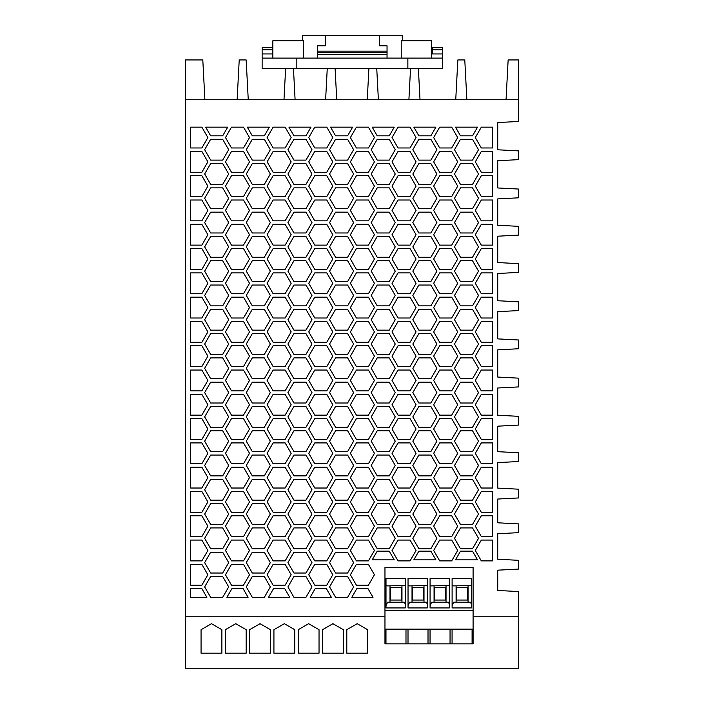 <?xml version="1.0" encoding="UTF-8"?>
<svg xmlns="http://www.w3.org/2000/svg" width="704" height="704" viewBox="0 0 704 704"><rect width="100%" height="100%" fill="white"/><g stroke="black" fill="none" stroke-linecap="round" stroke-linejoin="round"><path stroke-width="1.06" d="M204.89 99.739L202.805 59.946L185.442 59.946L185.442 668.8L518.558 668.8L518.558 591.554L497.737 590.462L497.737 570.17L518.558 569.078L518.558 560.322L497.737 559.231L497.737 533.738L518.558 532.646L518.558 523.89L497.737 522.799L497.737 499.039L518.558 497.948L518.558 489.192L497.737 488.101L497.737 462.607L518.558 461.516L518.558 452.76L497.737 451.669L497.737 426.175L518.558 425.084L518.558 416.328L497.737 415.237L497.737 388.001L518.558 386.918L518.558 378.154L497.737 377.062L497.737 349.835L518.558 348.744L518.558 339.988L497.737 338.897L497.737 311.67L518.558 310.578L518.558 301.822L497.737 300.731L497.737 273.495L518.558 272.404L518.558 263.648L497.737 262.557L497.737 236.201L518.558 235.11L518.558 226.345L497.737 225.254L497.737 198.898L518.558 197.806L518.558 189.05L497.737 187.959L497.737 160.732L518.558 159.641L518.558 150.876L497.737 149.785L497.737 122.558L518.558 121.466L518.558 59.946L508.138 59.946L506.053 99.739M384.965 616.748L384.965 567.477L473.097 567.477L473.097 629.156L384.965 629.156L384.965 616.748L185.442 616.748M405.266 578.371L386.003 578.371L386.003 607.93L405.266 607.93L405.266 578.371M405.266 585.49L387.411 585.895L386.003 585.086M384.965 629.156L384.965 643.843L473.097 643.843L473.097 629.156M472.085 643.843L472.085 629.156M452.074 643.843L452.074 629.156M450.05 643.843L450.05 629.156M408.038 605.625L409.622 602.21L426.404 602.21L427.293 604.129M449.328 585.49L431.482 585.895L430.074 585.086M456.526 600.054L456.526 587.462L467.632 587.462L467.632 600.054L456.526 600.054M471.363 578.371L471.363 607.93L452.109 607.93L452.109 578.371L471.363 578.371M452.109 605.625L453.693 602.21L470.474 602.21L471.363 604.129M456.095 585.895L456.095 602.21M471.363 585.49L453.508 585.895L452.109 585.086M412.465 600.054L423.57 600.054L423.57 587.462L412.465 587.462L412.465 600.054M384.965 610.711L473.097 610.711M408.038 578.371L408.038 607.93L427.293 607.93L427.293 578.371L408.038 578.371M449.328 578.371L430.074 578.371L430.074 607.93L449.328 607.93L449.328 578.371M424.002 602.21L424.002 585.895M385.977 643.843L385.977 629.156M434.06 585.895L434.06 602.21M445.597 587.462L445.597 600.054L434.5 600.054L434.5 587.462L445.597 587.462M294.747 653.189L273.926 653.189L273.926 629.702L284.337 623.691L294.747 629.702L294.747 653.189M357.201 623.691L367.611 629.702L367.611 653.189L346.799 653.189L346.799 629.702L357.201 623.691M322.502 653.189L322.502 629.702L332.913 623.691L343.323 629.702L343.323 653.189L322.502 653.189M260.049 623.691L270.459 629.702L270.459 653.189L249.638 653.189L249.638 629.702L260.049 623.691M319.035 629.702L319.035 653.189L298.214 653.189L298.214 629.702L308.625 623.691L319.035 629.702M235.761 623.691L246.171 629.702L246.171 653.189L225.35 653.189L225.35 629.702L235.761 623.691M221.883 653.189L201.062 653.189L201.062 629.702L211.473 623.691L221.883 629.702L221.883 653.189M427.293 585.49L409.446 585.895L408.038 585.086M401.966 602.21L401.966 585.895M386.003 605.625L387.587 602.21L404.369 602.21L405.266 604.129M389.998 585.895L389.998 602.21M412.025 585.895L412.025 602.21M449.328 604.129L448.439 602.21L431.658 602.21L430.074 605.625M468.063 602.21L468.063 585.895M430.047 643.843L430.047 629.156M390.43 587.462L401.535 587.462L401.535 600.054L390.43 600.054L390.43 587.462M428.014 643.843L428.014 629.156M408.012 643.843L408.012 629.156M405.988 643.843L405.988 629.156M446.037 602.21L446.037 585.895M185.442 99.739L518.558 99.739M473.097 616.748L518.558 616.748M430.874 403.005L418.854 403.005L412.843 392.594L418.854 382.184L430.874 382.184L436.885 392.594L430.874 403.005M293.938 430.769L305.958 430.769L311.969 441.179L305.958 451.59L293.938 451.59L287.936 441.179L293.938 430.769M264.326 285.032L270.336 295.442L264.326 305.853L252.305 305.853L246.294 295.442L252.305 285.032L264.326 285.032M293.938 135.828L288.93 127.151L310.974 127.151L305.958 135.828L293.938 135.828M326.779 151.439L332.79 161.85L326.779 172.26L314.758 172.26L308.748 161.85L314.758 151.439L326.779 151.439M273.126 415.149L267.115 404.738L273.126 394.337L285.146 394.337L291.157 404.738L285.146 415.149L273.126 415.149M492.527 147.972L481.316 147.972L475.306 137.562L481.316 127.151L492.527 127.151L492.527 147.972M273.53 588.65L284.733 588.65L289.74 597.318L268.523 597.318L273.53 588.65M481.316 491.489L492.527 491.489L492.527 512.31L481.316 512.31L475.306 501.899L481.316 491.489M454.485 271.154L460.495 260.744L472.516 260.744L478.526 271.154L472.516 281.565L460.495 281.565L454.485 271.154M460.495 479.345L472.516 479.345L478.526 489.755L472.516 500.166L460.495 500.166L454.485 489.755L460.495 479.345M492.527 293.709L481.316 293.709L475.306 283.298L481.316 272.888L492.527 272.888L492.527 293.709M210.663 184.404L204.653 173.994L210.663 163.583L222.684 163.583L228.694 173.994L222.684 184.404L210.663 184.404M472.516 212.168L478.526 222.57L472.516 232.98L460.495 232.98L454.485 222.57L460.495 212.168L472.516 212.168M305.958 403.005L293.938 403.005L287.936 392.594L293.938 382.184L305.958 382.184L311.969 392.594L305.958 403.005M460.495 163.583L472.516 163.583L478.526 173.994L472.516 184.404L460.495 184.404L454.485 173.994L460.495 163.583M439.674 317.997L433.664 307.586L439.674 297.176L451.695 297.176L457.706 307.586L451.695 317.997L439.674 317.997M472.516 475.878L460.495 475.878L454.485 465.467L460.495 455.057L472.516 455.057L478.526 465.467L472.516 475.878M377.221 236.456L389.242 236.456L395.252 246.866L389.242 257.268L377.221 257.268L371.21 246.866L377.221 236.456M210.663 135.828L205.656 127.151L227.691 127.151L222.684 135.828L210.663 135.828M347.6 576.506L353.61 586.907L347.6 597.318L335.579 597.318L329.569 586.907L335.579 576.506L347.6 576.506M451.695 540.065L457.706 550.475L451.695 560.886L439.674 560.886L433.664 550.475L439.674 540.065L451.695 540.065M231.484 200.015L243.505 200.015L249.515 210.426L243.505 220.836L231.484 220.836L225.474 210.426L231.484 200.015M377.221 260.744L389.242 260.744L395.252 271.154L389.242 281.565L377.221 281.565L371.21 271.154L377.221 260.744M371.21 416.882L377.221 406.481L389.242 406.481L395.252 416.882L389.242 427.293L377.221 427.293L371.21 416.882M314.758 248.6L326.779 248.6L332.79 259.01L326.779 269.421L314.758 269.421L308.748 259.01L314.758 248.6M264.326 475.878L252.305 475.878L246.294 465.467L252.305 455.057L264.326 455.057L270.336 465.467L264.326 475.878M314.758 418.625L326.779 418.625L332.79 429.035L326.779 439.437L314.758 439.437L308.748 429.035L314.758 418.625M410.062 200.015L416.064 210.426L410.062 220.836L398.042 220.836L392.031 210.426L398.042 200.015L410.062 200.015M243.505 418.625L249.515 429.035L243.505 439.437L231.484 439.437L225.474 429.035L231.484 418.625L243.505 418.625M347.6 548.742L335.579 548.742L329.569 538.331L335.579 527.921L347.6 527.921L353.61 538.331L347.6 548.742M356.814 588.65L368.007 588.65L373.014 597.318L351.806 597.318L356.814 588.65M305.958 479.345L311.969 489.755L305.958 500.166L293.938 500.166L287.936 489.755L293.938 479.345L305.958 479.345M472.516 527.921L478.526 538.331L472.516 548.742L460.495 548.742L454.485 538.331L460.495 527.921L472.516 527.921M264.326 309.32L270.336 319.73L264.326 330.141L252.305 330.141L246.294 319.73L252.305 309.32L264.326 309.32M377.221 212.168L389.242 212.168L395.252 222.57L389.242 232.98L377.221 232.98L371.21 222.57L377.221 212.168M410.062 366.573L398.042 366.573L392.031 356.162L398.042 345.752L410.062 345.752L416.064 356.162L410.062 366.573M285.146 345.752L291.157 356.162L285.146 366.573L273.126 366.573L267.115 356.162L273.126 345.752L285.146 345.752M475.306 161.85L481.316 151.439L492.527 151.439L492.527 172.26L481.316 172.26L475.306 161.85M439.674 488.022L433.664 477.611L439.674 467.201L451.695 467.201L457.706 477.611L451.695 488.022L439.674 488.022M451.695 366.573L439.674 366.573L433.664 356.162L439.674 345.752L451.695 345.752L457.706 356.162L451.695 366.573M305.958 573.03L293.938 573.03L287.936 562.619L293.938 552.209L305.958 552.209L311.969 562.619L305.958 573.03M481.316 540.065L492.527 540.065L492.527 560.886L481.316 560.886L475.306 550.475L481.316 540.065M201.863 321.464L207.874 331.874L201.863 342.285L190.652 342.285L190.652 321.464L201.863 321.464M410.062 321.464L416.064 331.874L410.062 342.285L398.042 342.285L392.031 331.874L398.042 321.464L410.062 321.464M293.938 281.565L287.936 271.154L293.938 260.744L305.958 260.744L311.969 271.154L305.958 281.565L293.938 281.565M305.958 187.871L311.969 198.282L305.958 208.692L293.938 208.692L287.936 198.282L293.938 187.871L305.958 187.871M231.484 151.439L243.505 151.439L249.515 161.85L243.505 172.26L231.484 172.26L225.474 161.85L231.484 151.439M481.316 224.312L492.527 224.312L492.527 245.124L481.316 245.124L475.306 234.722L481.316 224.312M472.516 135.828L460.495 135.828L455.488 127.151L477.523 127.151L472.516 135.828M410.062 491.489L416.064 501.899L410.062 512.31L398.042 512.31L392.031 501.899L398.042 491.489L410.062 491.489M439.674 442.913L451.695 442.913L457.706 453.323L451.695 463.734L439.674 463.734L433.664 453.323L439.674 442.913M204.653 198.282L210.663 187.871L222.684 187.871L228.694 198.282L222.684 208.692L210.663 208.692L204.653 198.282M293.938 527.921L305.958 527.921L311.969 538.331L305.958 548.742L293.938 548.742L287.936 538.331L293.938 527.921M377.221 309.32L389.242 309.32L395.252 319.73L389.242 330.141L377.221 330.141L371.21 319.73L377.221 309.32M418.854 135.828L413.846 127.151L435.882 127.151L430.874 135.828L418.854 135.828M314.758 415.149L308.748 404.738L314.758 394.337L326.779 394.337L332.79 404.738L326.779 415.149L314.758 415.149M454.485 246.866L460.495 236.456L472.516 236.456L478.526 246.866L472.516 257.268L460.495 257.268L454.485 246.866M454.485 319.73L460.495 309.32L472.516 309.32L478.526 319.73L472.516 330.141L460.495 330.141L454.485 319.73M201.863 175.727L207.874 186.138L201.863 196.548L190.652 196.548L190.652 175.727L201.863 175.727M368.421 540.065L374.431 550.475L368.421 560.886L356.4 560.886L350.39 550.475L356.4 540.065L368.421 540.065M190.652 147.972L190.652 127.151L201.863 127.151L207.874 137.562L201.863 147.972L190.652 147.972M264.326 212.168L270.336 222.57L264.326 232.98L252.305 232.98L246.294 222.57L252.305 212.168L264.326 212.168M356.4 200.015L368.421 200.015L374.431 210.426L368.421 220.836L356.4 220.836L350.39 210.426L356.4 200.015M356.4 418.625L368.421 418.625L374.431 429.035L368.421 439.437L356.4 439.437L350.39 429.035L356.4 418.625M314.758 147.972L308.748 137.562L314.758 127.151L326.779 127.151L332.79 137.562L326.779 147.972L314.758 147.972M231.484 463.734L225.474 453.323L231.484 442.913L243.505 442.913L249.515 453.323L243.505 463.734L231.484 463.734M439.674 370.04L451.695 370.04L457.706 380.45L451.695 390.861L439.674 390.861L433.664 380.45L439.674 370.04M368.421 297.176L374.431 307.586L368.421 317.997L356.4 317.997L350.39 307.586L356.4 297.176L368.421 297.176M201.863 272.888L207.874 283.298L201.863 293.709L190.652 293.709L190.652 272.888L201.863 272.888M335.579 524.454L329.569 514.043L335.579 503.633L347.6 503.633L353.61 514.043L347.6 524.454L335.579 524.454M430.874 257.268L418.854 257.268L412.843 246.866L418.854 236.456L430.874 236.456L436.885 246.866L430.874 257.268M222.684 500.166L210.663 500.166L204.653 489.755L210.663 479.345L222.684 479.345L228.694 489.755L222.684 500.166M222.684 309.32L228.694 319.73L222.684 330.141L210.663 330.141L204.653 319.73L210.663 309.32L222.684 309.32M264.326 378.717L252.305 378.717L246.294 368.306L252.305 357.896L264.326 357.896L270.336 368.306L264.326 378.717M190.652 515.777L201.863 515.777L207.874 526.187L201.863 536.598L190.652 536.598L190.652 515.777M377.221 378.717L371.21 368.306L377.221 357.896L389.242 357.896L395.252 368.306L389.242 378.717L377.221 378.717M418.854 232.98L412.843 222.57L418.854 212.168L430.874 212.168L436.885 222.57L430.874 232.98L418.854 232.98M412.843 271.154L418.854 260.744L430.874 260.744L436.885 271.154L430.874 281.565L418.854 281.565L412.843 271.154M231.484 272.888L243.505 272.888L249.515 283.298L243.505 293.709L231.484 293.709L225.474 283.298L231.484 272.888M475.306 380.45L481.316 370.04L492.527 370.04L492.527 390.861L481.316 390.861L475.306 380.45M201.863 269.421L190.652 269.421L190.652 248.6L201.863 248.6L207.874 259.01L201.863 269.421M460.495 524.454L454.485 514.043L460.495 503.633L472.516 503.633L478.526 514.043L472.516 524.454L460.495 524.454M231.484 564.353L243.505 564.353L249.515 574.763L243.505 585.174L231.484 585.174L225.474 574.763L231.484 564.353M347.6 281.565L335.579 281.565L329.569 271.154L335.579 260.744L347.6 260.744L353.61 271.154L347.6 281.565M252.305 524.454L246.294 514.043L252.305 503.633L264.326 503.633L270.336 514.043L264.326 524.454L252.305 524.454M305.958 232.98L293.938 232.98L287.936 222.57L293.938 212.168L305.958 212.168L311.969 222.57L305.958 232.98M481.316 200.015L492.527 200.015L492.527 220.836L481.316 220.836L475.306 210.426L481.316 200.015M472.516 285.032L478.526 295.442L472.516 305.853L460.495 305.853L454.485 295.442L460.495 285.032L472.516 285.032M285.146 272.888L291.157 283.298L285.146 293.709L273.126 293.709L267.115 283.298L273.126 272.888L285.146 272.888M231.898 588.65L243.091 588.65L248.098 597.318L226.89 597.318L231.898 588.65M190.652 418.625L201.863 418.625L207.874 429.035L201.863 439.437L190.652 439.437L190.652 418.625M210.663 236.456L222.684 236.456L228.694 246.866L222.684 257.268L210.663 257.268L204.653 246.866L210.663 236.456M329.569 173.994L335.579 163.583L347.6 163.583L353.61 173.994L347.6 184.404L335.579 184.404L329.569 173.994M398.042 272.888L410.062 272.888L416.064 283.298L410.062 293.709L398.042 293.709L392.031 283.298L398.042 272.888M273.126 370.04L285.146 370.04L291.157 380.45L285.146 390.861L273.126 390.861L267.115 380.45L273.126 370.04M412.843 416.882L418.854 406.481L430.874 406.481L436.885 416.882L430.874 427.293L418.854 427.293L412.843 416.882M252.305 135.828L247.298 127.151L269.333 127.151L264.326 135.828L252.305 135.828M460.495 382.184L472.516 382.184L478.526 392.594L472.516 403.005L460.495 403.005L454.485 392.594L460.495 382.184M460.495 551.17L472.516 551.17L477.523 559.847L455.488 559.847L460.495 551.17M368.421 536.598L356.4 536.598L350.39 526.187L356.4 515.777L368.421 515.777L374.431 526.187L368.421 536.598M377.221 479.345L389.242 479.345L395.252 489.755L389.242 500.166L377.221 500.166L371.21 489.755L377.221 479.345M264.326 430.769L270.336 441.179L264.326 451.59L252.305 451.59L246.294 441.179L252.305 430.769L264.326 430.769M439.674 321.464L451.695 321.464L457.706 331.874L451.695 342.285L439.674 342.285L433.664 331.874L439.674 321.464M389.242 455.057L395.252 465.467L389.242 475.878L377.221 475.878L371.21 465.467L377.221 455.057L389.242 455.057M430.874 285.032L436.885 295.442L430.874 305.853L418.854 305.853L412.843 295.442L418.854 285.032L430.874 285.032M190.652 467.201L201.863 467.201L207.874 477.611L201.863 488.022L190.652 488.022L190.652 467.201M314.758 175.727L326.779 175.727L332.79 186.138L326.779 196.548L314.758 196.548L308.748 186.138L314.758 175.727M326.779 317.997L314.758 317.997L308.748 307.586L314.758 297.176L326.779 297.176L332.79 307.586L326.779 317.997M451.695 394.337L457.706 404.738L451.695 415.149L439.674 415.149L433.664 404.738L439.674 394.337L451.695 394.337M190.652 224.312L201.863 224.312L207.874 234.722L201.863 245.124L190.652 245.124L190.652 224.312M356.4 175.727L368.421 175.727L374.431 186.138L368.421 196.548L356.4 196.548L350.39 186.138L356.4 175.727M231.484 488.022L225.474 477.611L231.484 467.201L243.505 467.201L249.515 477.611L243.505 488.022L231.484 488.022M252.305 548.742L246.294 538.331L252.305 527.921L264.326 527.921L270.336 538.331L264.326 548.742L252.305 548.742M231.484 342.285L225.474 331.874L231.484 321.464L243.505 321.464L249.515 331.874L243.505 342.285L231.484 342.285M418.854 479.345L430.874 479.345L436.885 489.755L430.874 500.166L418.854 500.166L412.843 489.755L418.854 479.345M308.748 356.162L314.758 345.752L326.779 345.752L332.79 356.162L326.779 366.573L314.758 366.573L308.748 356.162M389.242 135.828L377.221 135.828L372.214 127.151L394.249 127.151L389.242 135.828M418.854 309.32L430.874 309.32L436.885 319.73L430.874 330.141L418.854 330.141L412.843 319.73L418.854 309.32M454.485 149.706L460.495 139.295L472.516 139.295L478.526 149.706L472.516 160.116L460.495 160.116L454.485 149.706M492.527 345.752L492.527 366.573L481.316 366.573L475.306 356.162L481.316 345.752L492.527 345.752M243.505 390.861L231.484 390.861L225.474 380.45L231.484 370.04L243.505 370.04L249.515 380.45L243.505 390.861M433.664 526.187L439.674 515.777L451.695 515.777L457.706 526.187L451.695 536.598L439.674 536.598L433.664 526.187M347.6 430.769L353.61 441.179L347.6 451.59L335.579 451.59L329.569 441.179L335.579 430.769L347.6 430.769M314.758 293.709L308.748 283.298L314.758 272.888L326.779 272.888L332.79 283.298L326.779 293.709L314.758 293.709M285.146 172.26L273.126 172.26L267.115 161.85L273.126 151.439L285.146 151.439L291.157 161.85L285.146 172.26M273.126 269.421L267.115 259.01L273.126 248.6L285.146 248.6L291.157 259.01L285.146 269.421L273.126 269.421M377.221 551.17L389.242 551.17L394.249 559.847L372.214 559.847L377.221 551.17M451.695 245.124L439.674 245.124L433.664 234.722L439.674 224.312L451.695 224.312L457.706 234.722L451.695 245.124M347.6 285.032L353.61 295.442L347.6 305.853L335.579 305.853L329.569 295.442L335.579 285.032L347.6 285.032M305.958 576.506L311.969 586.907L305.958 597.318L293.938 597.318L287.936 586.907L293.938 576.506L305.958 576.506M293.938 333.608L305.958 333.608L311.969 344.018L305.958 354.429L293.938 354.429L287.936 344.018L293.938 333.608M222.684 333.608L228.694 344.018L222.684 354.429L210.663 354.429L204.653 344.018L210.663 333.608L222.684 333.608M492.527 269.421L481.316 269.421L475.306 259.01L481.316 248.6L492.527 248.6L492.527 269.421M410.062 248.6L416.064 259.01L410.062 269.421L398.042 269.421L392.031 259.01L398.042 248.6L410.062 248.6M330.572 127.151L352.607 127.151L347.6 135.828L335.579 135.828L330.572 127.151M377.221 382.184L389.242 382.184L395.252 392.594L389.242 403.005L377.221 403.005L371.21 392.594L377.221 382.184M356.4 442.913L368.421 442.913L374.431 453.323L368.421 463.734L356.4 463.734L350.39 453.323L356.4 442.913M481.316 418.625L492.527 418.625L492.527 439.437L481.316 439.437L475.306 429.035L481.316 418.625M210.663 503.633L222.684 503.633L228.694 514.043L222.684 524.454L210.663 524.454L204.653 514.043L210.663 503.633M314.758 585.174L308.748 574.763L314.758 564.353L326.779 564.353L332.79 574.763L326.779 585.174L314.758 585.174M285.146 564.353L291.157 574.763L285.146 585.174L273.126 585.174L267.115 574.763L273.126 564.353L285.146 564.353M243.505 147.972L231.484 147.972L225.474 137.562L231.484 127.151L243.505 127.151L249.515 137.562L243.505 147.972M335.579 382.184L347.6 382.184L353.61 392.594L347.6 403.005L335.579 403.005L329.569 392.594L335.579 382.184M410.062 442.913L416.064 453.323L410.062 463.734L398.042 463.734L392.031 453.323L398.042 442.913L410.062 442.913M350.39 380.45L356.4 370.04L368.421 370.04L374.431 380.45L368.421 390.861L356.4 390.861L350.39 380.45M285.146 467.201L291.157 477.611L285.146 488.022L273.126 488.022L267.115 477.611L273.126 467.201L285.146 467.201M201.863 442.913L207.874 453.323L201.863 463.734L190.652 463.734L190.652 442.913L201.863 442.913M273.126 317.997L267.115 307.586L273.126 297.176L285.146 297.176L291.157 307.586L285.146 317.997L273.126 317.997M210.663 260.744L222.684 260.744L228.694 271.154L222.684 281.565L210.663 281.565L204.653 271.154L210.663 260.744M285.146 224.312L291.157 234.722L285.146 245.124L273.126 245.124L267.115 234.722L273.126 224.312L285.146 224.312M252.305 187.871L264.326 187.871L270.336 198.282L264.326 208.692L252.305 208.692L246.294 198.282L252.305 187.871M246.294 489.755L252.305 479.345L264.326 479.345L270.336 489.755L264.326 500.166L252.305 500.166L246.294 489.755M243.505 536.598L231.484 536.598L225.474 526.187L231.484 515.777L243.505 515.777L249.515 526.187L243.505 536.598M246.294 344.018L252.305 333.608L264.326 333.608L270.336 344.018L264.326 354.429L252.305 354.429L246.294 344.018M293.938 455.057L305.958 455.057L311.969 465.467L305.958 475.878L293.938 475.878L287.936 465.467L293.938 455.057M335.579 357.896L347.6 357.896L353.61 368.306L347.6 378.717L335.579 378.717L329.569 368.306L335.579 357.896M368.421 248.6L374.431 259.01L368.421 269.421L356.4 269.421L350.39 259.01L356.4 248.6L368.421 248.6M285.146 442.913L291.157 453.323L285.146 463.734L273.126 463.734L267.115 453.323L273.126 442.913L285.146 442.913M210.663 430.769L222.684 430.769L228.694 441.179L222.684 451.59L210.663 451.59L204.653 441.179L210.663 430.769M222.684 403.005L210.663 403.005L204.653 392.594L210.663 382.184L222.684 382.184L228.694 392.594L222.684 403.005M231.484 317.997L225.474 307.586L231.484 297.176L243.505 297.176L249.515 307.586L243.505 317.997L231.484 317.997M418.854 455.057L430.874 455.057L436.885 465.467L430.874 475.878L418.854 475.878L412.843 465.467L418.854 455.057M252.305 576.506L264.326 576.506L270.336 586.907L264.326 597.318L252.305 597.318L246.294 586.907L252.305 576.506M287.936 246.866L293.938 236.456L305.958 236.456L311.969 246.866L305.958 257.268L293.938 257.268L287.936 246.866M267.115 429.035L273.126 418.625L285.146 418.625L291.157 429.035L285.146 439.437L273.126 439.437L267.115 429.035M439.674 293.709L433.664 283.298L439.674 272.888L451.695 272.888L457.706 283.298L451.695 293.709L439.674 293.709M368.421 293.709L356.4 293.709L350.39 283.298L356.4 272.888L368.421 272.888L374.431 283.298L368.421 293.709M201.863 588.65L206.87 597.318L190.652 597.318L190.652 588.65L201.863 588.65M460.495 187.871L472.516 187.871L478.526 198.282L472.516 208.692L460.495 208.692L454.485 198.282L460.495 187.871M222.684 285.032L228.694 295.442L222.684 305.853L210.663 305.853L204.653 295.442L210.663 285.032L222.684 285.032M201.863 394.337L207.874 404.738L201.863 415.149L190.652 415.149L190.652 394.337L201.863 394.337M410.062 196.548L398.042 196.548L392.031 186.138L398.042 175.727L410.062 175.727L416.064 186.138L410.062 196.548M430.874 139.295L436.885 149.706L430.874 160.116L418.854 160.116L412.843 149.706L418.854 139.295L430.874 139.295M410.062 394.337L416.064 404.738L410.062 415.149L398.042 415.149L392.031 404.738L398.042 394.337L410.062 394.337M377.221 430.769L389.242 430.769L395.252 441.179L389.242 451.59L377.221 451.59L371.21 441.179L377.221 430.769M481.316 342.285L475.306 331.874L481.316 321.464L492.527 321.464L492.527 342.285L481.316 342.285M371.21 514.043L377.221 503.633L389.242 503.633L395.252 514.043L389.242 524.454L377.221 524.454L371.21 514.043M308.748 550.475L314.758 540.065L326.779 540.065L332.79 550.475L326.779 560.886L314.758 560.886L308.748 550.475M398.042 297.176L410.062 297.176L416.064 307.586L410.062 317.997L398.042 317.997L392.031 307.586L398.042 297.176M252.305 160.116L246.294 149.706L252.305 139.295L264.326 139.295L270.336 149.706L264.326 160.116L252.305 160.116M430.874 548.742L418.854 548.742L412.843 538.331L418.854 527.921L430.874 527.921L436.885 538.331L430.874 548.742M329.569 319.73L335.579 309.32L347.6 309.32L353.61 319.73L347.6 330.141L335.579 330.141L329.569 319.73M475.306 453.323L481.316 442.913L492.527 442.913L492.527 463.734L481.316 463.734L475.306 453.323M410.062 439.437L398.042 439.437L392.031 429.035L398.042 418.625L410.062 418.625L416.064 429.035L410.062 439.437M439.674 491.489L451.695 491.489L457.706 501.899L451.695 512.31L439.674 512.31L433.664 501.899L439.674 491.489M201.863 540.065L207.874 550.475L201.863 560.886L190.652 560.886L190.652 540.065L201.863 540.065M492.527 467.201L492.527 488.022L481.316 488.022L475.306 477.611L481.316 467.201L492.527 467.201M222.684 212.168L228.694 222.57L222.684 232.98L210.663 232.98L204.653 222.57L210.663 212.168L222.684 212.168M264.326 260.744L270.336 271.154L264.326 281.565L252.305 281.565L246.294 271.154L252.305 260.744L264.326 260.744M201.863 491.489L207.874 501.899L201.863 512.31L190.652 512.31L190.652 491.489L201.863 491.489M231.484 224.312L243.505 224.312L249.515 234.722L243.505 245.124L231.484 245.124L225.474 234.722L231.484 224.312M335.579 236.456L347.6 236.456L353.61 246.866L347.6 257.268L335.579 257.268L329.569 246.866L335.579 236.456M439.674 172.26L433.664 161.85L439.674 151.439L451.695 151.439L457.706 161.85L451.695 172.26L439.674 172.26M305.958 357.896L311.969 368.306L305.958 378.717L293.938 378.717L287.936 368.306L293.938 357.896L305.958 357.896M356.4 224.312L368.421 224.312L374.431 234.722L368.421 245.124L356.4 245.124L350.39 234.722L356.4 224.312M410.062 488.022L398.042 488.022L392.031 477.611L398.042 467.201L410.062 467.201L416.064 477.611L410.062 488.022M347.6 354.429L335.579 354.429L329.569 344.018L335.579 333.608L347.6 333.608L353.61 344.018L347.6 354.429M439.674 439.437L433.664 429.035L439.674 418.625L451.695 418.625L457.706 429.035L451.695 439.437L439.674 439.437M356.4 564.353L368.421 564.353L374.431 574.763L368.421 585.174L356.4 585.174L350.39 574.763L356.4 564.353M430.874 503.633L436.885 514.043L430.874 524.454L418.854 524.454L412.843 514.043L418.854 503.633L430.874 503.633M377.221 548.742L371.21 538.331L377.221 527.921L389.242 527.921L395.252 538.331L389.242 548.742L377.221 548.742M356.4 127.151L368.421 127.151L374.431 137.562L368.421 147.972L356.4 147.972L350.39 137.562L356.4 127.151M481.316 515.777L492.527 515.777L492.527 536.598L481.316 536.598L475.306 526.187L481.316 515.777M273.126 127.151L285.146 127.151L291.157 137.562L285.146 147.972L273.126 147.972L267.115 137.562L273.126 127.151M287.936 295.442L293.938 285.032L305.958 285.032L311.969 295.442L305.958 305.853L293.938 305.853L287.936 295.442M433.664 259.01L439.674 248.6L451.695 248.6L457.706 259.01L451.695 269.421L439.674 269.421L433.664 259.01M293.938 139.295L305.958 139.295L311.969 149.706L305.958 160.116L293.938 160.116L287.936 149.706L293.938 139.295M204.653 586.907L210.663 576.506L222.684 576.506L228.694 586.907L222.684 597.318L210.663 597.318L204.653 586.907M347.6 455.057L353.61 465.467L347.6 475.878L335.579 475.878L329.569 465.467L335.579 455.057L347.6 455.057M481.316 415.149L475.306 404.738L481.316 394.337L492.527 394.337L492.527 415.149L481.316 415.149M481.316 297.176L492.527 297.176L492.527 317.997L481.316 317.997L475.306 307.586L481.316 297.176M243.505 366.573L231.484 366.573L225.474 356.162L231.484 345.752L243.505 345.752L249.515 356.162L243.505 366.573M222.684 527.921L228.694 538.331L222.684 548.742L210.663 548.742L204.653 538.331L210.663 527.921L222.684 527.921M398.042 172.26L392.031 161.85L398.042 151.439L410.062 151.439L416.064 161.85L410.062 172.26L398.042 172.26M430.874 187.871L436.885 198.282L430.874 208.692L418.854 208.692L412.843 198.282L418.854 187.871L430.874 187.871M460.495 357.896L472.516 357.896L478.526 368.306L472.516 378.717L460.495 378.717L454.485 368.306L460.495 357.896M201.863 297.176L207.874 307.586L201.863 317.997L190.652 317.997L190.652 297.176L201.863 297.176M335.579 552.209L347.6 552.209L353.61 562.619L347.6 573.03L335.579 573.03L329.569 562.619L335.579 552.209M314.758 515.777L326.779 515.777L332.79 526.187L326.779 536.598L314.758 536.598L308.748 526.187L314.758 515.777M246.294 173.994L252.305 163.583L264.326 163.583L270.336 173.994L264.326 184.404L252.305 184.404L246.294 173.994M201.863 151.439L207.874 161.85L201.863 172.26L190.652 172.26L190.652 151.439L201.863 151.439M314.758 321.464L326.779 321.464L332.79 331.874L326.779 342.285L314.758 342.285L308.748 331.874L314.758 321.464M430.874 357.896L436.885 368.306L430.874 378.717L418.854 378.717L412.843 368.306L418.854 357.896L430.874 357.896M430.874 451.59L418.854 451.59L412.843 441.179L418.854 430.769L430.874 430.769L436.885 441.179L430.874 451.59M430.874 354.429L418.854 354.429L412.843 344.018L418.854 333.608L430.874 333.608L436.885 344.018L430.874 354.429M231.484 560.886L225.474 550.475L231.484 540.065L243.505 540.065L249.515 550.475L243.505 560.886L231.484 560.886M252.305 382.184L264.326 382.184L270.336 392.594L264.326 403.005L252.305 403.005L246.294 392.594L252.305 382.184M201.863 220.836L190.652 220.836L190.652 200.015L201.863 200.015L207.874 210.426L201.863 220.836M190.652 366.573L190.652 345.752L201.863 345.752L207.874 356.162L201.863 366.573L190.652 366.573M243.505 491.489L249.515 501.899L243.505 512.31L231.484 512.31L225.474 501.899L231.484 491.489L243.505 491.489M410.062 515.777L416.064 526.187L410.062 536.598L398.042 536.598L392.031 526.187L398.042 515.777L410.062 515.777M347.6 160.116L335.579 160.116L329.569 149.706L335.579 139.295L347.6 139.295L353.61 149.706L347.6 160.116M264.326 257.268L252.305 257.268L246.294 246.866L252.305 236.456L264.326 236.456L270.336 246.866L264.326 257.268M285.146 321.464L291.157 331.874L285.146 342.285L273.126 342.285L267.115 331.874L273.126 321.464L285.146 321.464M326.779 467.201L332.79 477.611L326.779 488.022L314.758 488.022L308.748 477.611L314.758 467.201L326.779 467.201M356.4 512.31L350.39 501.899L356.4 491.489L368.421 491.489L374.431 501.899L368.421 512.31L356.4 512.31M412.843 173.994L418.854 163.583L430.874 163.583L436.885 173.994L430.874 184.404L418.854 184.404L412.843 173.994M454.485 441.179L460.495 430.769L472.516 430.769L478.526 441.179L472.516 451.59L460.495 451.59L454.485 441.179M410.062 370.04L416.064 380.45L410.062 390.861L398.042 390.861L392.031 380.45L398.042 370.04L410.062 370.04M222.684 455.057L228.694 465.467L222.684 475.878L210.663 475.878L204.653 465.467L210.663 455.057L222.684 455.057M243.505 175.727L249.515 186.138L243.505 196.548L231.484 196.548L225.474 186.138L231.484 175.727L243.505 175.727M410.062 127.151L416.064 137.562L410.062 147.972L398.042 147.972L392.031 137.562L398.042 127.151L410.062 127.151M481.316 175.727L492.527 175.727L492.527 196.548L481.316 196.548L475.306 186.138L481.316 175.727M285.146 200.015L291.157 210.426L285.146 220.836L273.126 220.836L267.115 210.426L273.126 200.015L285.146 200.015M267.115 501.899L273.126 491.489L285.146 491.489L291.157 501.899L285.146 512.31L273.126 512.31L267.115 501.899M439.674 200.015L451.695 200.015L457.706 210.426L451.695 220.836L439.674 220.836L433.664 210.426L439.674 200.015M222.684 139.295L228.694 149.706L222.684 160.116L210.663 160.116L204.653 149.706L210.663 139.295L222.684 139.295M210.663 552.209L222.684 552.209L228.694 562.619L222.684 573.03L210.663 573.03L204.653 562.619L210.663 552.209M451.695 127.151L457.706 137.562L451.695 147.972L439.674 147.972L433.664 137.562L439.674 127.151L451.695 127.151M210.663 378.717L204.653 368.306L210.663 357.896L222.684 357.896L228.694 368.306L222.684 378.717L210.663 378.717M267.115 526.187L273.126 515.777L285.146 515.777L291.157 526.187L285.146 536.598L273.126 536.598L267.115 526.187M398.042 224.312L410.062 224.312L416.064 234.722L410.062 245.124L398.042 245.124L392.031 234.722L398.042 224.312M335.579 187.871L347.6 187.871L353.61 198.282L347.6 208.692L335.579 208.692L329.569 198.282L335.579 187.871M305.958 427.293L293.938 427.293L287.936 416.882L293.938 406.481L305.958 406.481L311.969 416.882L305.958 427.293M389.242 285.032L395.252 295.442L389.242 305.853L377.221 305.853L371.21 295.442L377.221 285.032L389.242 285.032M472.516 333.608L478.526 344.018L472.516 354.429L460.495 354.429L454.485 344.018L460.495 333.608L472.516 333.608M190.652 585.174L190.652 564.353L201.863 564.353L207.874 574.763L201.863 585.174L190.652 585.174M413.846 559.847L418.854 551.17L430.874 551.17L435.882 559.847L413.846 559.847M356.4 345.752L368.421 345.752L374.431 356.162L368.421 366.573L356.4 366.573L350.39 356.162L356.4 345.752M252.305 406.481L264.326 406.481L270.336 416.882L264.326 427.293L252.305 427.293L246.294 416.882L252.305 406.481M347.6 479.345L353.61 489.755L347.6 500.166L335.579 500.166L329.569 489.755L335.579 479.345L347.6 479.345M368.421 321.464L374.431 331.874L368.421 342.285L356.4 342.285L350.39 331.874L356.4 321.464L368.421 321.464M225.474 404.738L231.484 394.337L243.505 394.337L249.515 404.738L243.505 415.149L231.484 415.149L225.474 404.738M326.779 463.734L314.758 463.734L308.748 453.323L314.758 442.913L326.779 442.913L332.79 453.323L326.779 463.734M314.758 390.861L308.748 380.45L314.758 370.04L326.779 370.04L332.79 380.45L326.779 390.861L314.758 390.861M267.115 550.475L273.126 540.065L285.146 540.065L291.157 550.475L285.146 560.886L273.126 560.886L267.115 550.475M398.042 540.065L410.062 540.065L416.064 550.475L410.062 560.886L398.042 560.886L392.031 550.475L398.042 540.065M190.652 370.04L201.863 370.04L207.874 380.45L201.863 390.861L190.652 390.861L190.652 370.04M347.6 406.481L353.61 416.882L347.6 427.293L335.579 427.293L329.569 416.882L335.579 406.481L347.6 406.481M305.958 524.454L293.938 524.454L287.936 514.043L293.938 503.633L305.958 503.633L311.969 514.043L305.958 524.454M314.758 491.489L326.779 491.489L332.79 501.899L326.779 512.31L314.758 512.31L308.748 501.899L314.758 491.489M335.579 232.98L329.569 222.57L335.579 212.168L347.6 212.168L353.61 222.57L347.6 232.98L335.579 232.98M308.748 210.426L314.758 200.015L326.779 200.015L332.79 210.426L326.779 220.836L314.758 220.836L308.748 210.426M305.958 330.141L293.938 330.141L287.936 319.73L293.938 309.32L305.958 309.32L311.969 319.73L305.958 330.141M368.421 415.149L356.4 415.149L350.39 404.738L356.4 394.337L368.421 394.337L374.431 404.738L368.421 415.149M350.39 477.611L356.4 467.201L368.421 467.201L374.431 477.611L368.421 488.022L356.4 488.022L350.39 477.611M377.221 163.583L389.242 163.583L395.252 173.994L389.242 184.404L377.221 184.404L371.21 173.994L377.221 163.583M460.495 406.481L472.516 406.481L478.526 416.882L472.516 427.293L460.495 427.293L454.485 416.882L460.495 406.481M377.221 354.429L371.21 344.018L377.221 333.608L389.242 333.608L395.252 344.018L389.242 354.429L377.221 354.429M389.242 139.295L395.252 149.706L389.242 160.116L377.221 160.116L371.21 149.706L377.221 139.295L389.242 139.295M305.958 184.404L293.938 184.404L287.936 173.994L293.938 163.583L305.958 163.583L311.969 173.994L305.958 184.404M285.146 175.727L291.157 186.138L285.146 196.548L273.126 196.548L267.115 186.138L273.126 175.727L285.146 175.727M243.505 269.421L231.484 269.421L225.474 259.01L231.484 248.6L243.505 248.6L249.515 259.01L243.505 269.421M451.695 175.727L457.706 186.138L451.695 196.548L439.674 196.548L433.664 186.138L439.674 175.727L451.695 175.727M314.758 245.124L308.748 234.722L314.758 224.312L326.779 224.312L332.79 234.722L326.779 245.124L314.758 245.124M264.326 552.209L270.336 562.619L264.326 573.03L252.305 573.03L246.294 562.619L252.305 552.209L264.326 552.209M326.366 588.65L331.382 597.318L310.165 597.318L315.172 588.65L326.366 588.65M204.653 416.882L210.663 406.481L222.684 406.481L228.694 416.882L222.684 427.293L210.663 427.293L204.653 416.882M377.221 187.871L389.242 187.871L395.252 198.282L389.242 208.692L377.221 208.692L371.21 198.282L377.221 187.871M356.4 151.439L368.421 151.439L374.431 161.85L368.421 172.26L356.4 172.26L350.39 161.85L356.4 151.439M367.259 99.739L368.896 68.508L376.746 68.508L378.382 99.739M325.618 99.739L327.254 68.508L335.104 68.508L336.741 99.739M455.743 99.739L457.829 59.946L464.781 59.946L466.866 99.739M283.985 99.739L285.622 68.508L293.462 68.508L295.099 99.739M237.134 99.739L239.219 59.946L246.171 59.946L248.257 99.739M408.901 99.739L410.538 68.508L418.378 68.508L420.015 99.739M432.23 53.935L432.335 47.687L442.561 47.687L442.561 68.508L418.378 68.508M387.042 58.098L387.042 45.786L379.412 45.786L379.412 35.2L402.257 35.2L402.354 40.753M431.517 58.098L431.517 40.753L401.227 40.753L401.227 58.098M442.561 53.935L431.517 53.935M432.3 49.773L442.561 49.773M285.622 68.508L262.134 68.508L262.134 53.935L272.844 53.935M262.134 58.098L296.833 58.098L296.833 68.508L293.462 68.508M376.746 68.508L407.862 68.508L407.862 58.098L442.561 58.098M407.862 68.508L410.538 68.508M317.645 58.098L317.645 45.786L325.283 45.786L325.283 35.2L302.43 35.2L302.333 40.753M379.412 35.543L325.283 35.543M387.042 51.163L317.645 51.163M272.395 49.773L272.36 47.687L262.134 47.687L262.134 49.773L272.395 49.773L272.466 53.935M335.104 68.508L368.896 68.508M296.833 68.508L327.254 68.508M272.844 58.098L272.844 40.753L303.468 40.753L303.468 58.098M262.134 53.935L262.134 49.773M296.833 58.098L407.862 58.098M317.645 52.554L387.042 52.554M317.645 54.287L387.042 54.287"/></g></svg>
